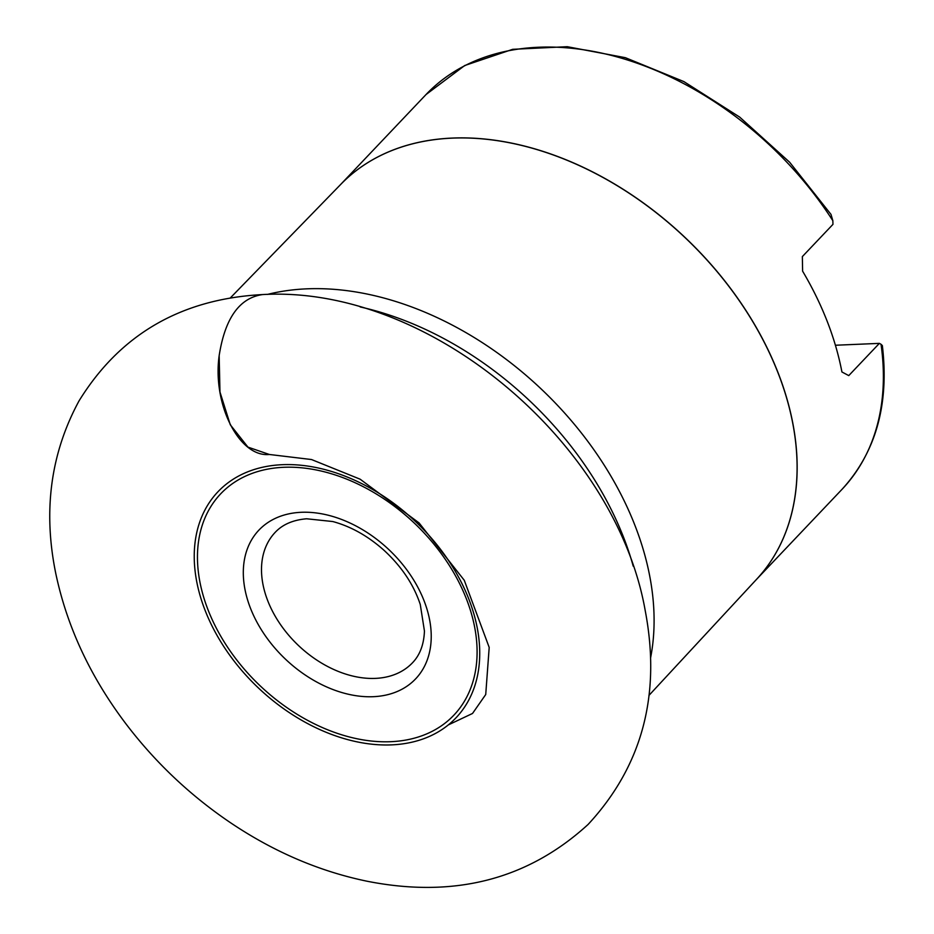<?xml version="1.0" encoding="UTF-8"?>
<svg xmlns="http://www.w3.org/2000/svg" width="934" height="934" viewBox="0 0 934 934"><rect width="100%" height="100%" fill="white"/><g stroke="black" fill="none" stroke-linecap="round" stroke-linejoin="round"><path stroke-width="1.4" d="M756.412 579.489L841.954 489.404A286.75 199.911 -136.5 0 0 881.031 344.284L879.373 343.373L848.761 375.608L841.919 371.966A286.75 199.911 -136.5 0 0 802.61 271.164L802.353 256.593L832.965 224.347L832.848 220.716A286.75 199.911 -136.5 0 0 426.056 94.521L464.712 65.532L512.708 49.315L567.265 46.7L625.371 57.686L683.886 81.597L739.658 117.089L789.604 162.189L831.003 214.423L832.848 220.716M835.405 345.241L879.373 343.373M881.031 344.284L882.35 345.592C889.331 404.445 875.859 452.371 841.954 489.404M269.342 454.473L247.954 447.117L230.278 424.76L219.969 392.011L219.163 355.644C212.322 404.469 239.279 457.59 269.319 454.473L311.524 459.54L360.115 479.189L419.074 522.923L464.268 580.283L489.194 647.425L485.727 694.522L472.522 713.471L448.32 724.912M250.464 608.186A108.029 75.315 43.5 0 1 349.526 522.795A108.029 75.315 43.5 0 1 411.801 682.509A108.029 75.315 43.5 0 1 250.464 608.186M208.095 609.984A160.765 112.08 -136.5 0 0 448.18 720.593A160.765 112.08 -136.5 0 0 355.515 482.925A160.765 112.08 -136.5 0 0 208.095 609.984M468.868 599.184A164.139 114.427 43.5 0 1 391.615 744.877A164.139 114.427 43.5 0 1 205.106 610.381A164.139 114.427 43.5 0 1 282.372 464.688A164.139 114.427 43.5 0 1 468.868 599.184M360.197 306.947A288.804 201.347 43.5 0 1 623.62 537.447A288.804 201.347 43.5 0 1 633.217 566.167M267.486 294.408A288.804 201.347 43.5 0 1 634.98 525.48A288.804 201.347 43.5 0 1 650.543 658.131M230.313 297.946L341.237 183.881A286.75 199.911 43.5 0 1 685.346 237.89A286.75 199.911 43.5 0 1 757.112 578.73L648.955 695.41M341.003 184.126A286.75 199.911 43.5 0 1 685.404 237.82A286.75 199.911 43.5 0 1 756.879 578.987M267.766 600.796A94.696 66.022 -136.5 0 0 335.948 670.449A94.696 66.022 -136.5 0 0 412.513 662.766C419.938 655.061 423.908 644.483 424.445 631.034L420.277 604.508C413.715 584.649 401.678 566.623 384.166 550.441C368.101 536.081 350.962 526.449 332.749 521.534L306.621 518.779C293.031 519.946 282.547 524.476 275.18 532.368A94.696 66.022 -136.5 0 0 267.766 600.796M262.536 294.572C429.897 284.847 615.95 443.346 645.254 610.824C661.225 694.861 642.172 766.067 588.105 824.442C527.71 879.665 453.866 898.566 366.56 881.124C318.809 871.165 273.265 851.574 229.939 822.34C189.567 794.939 154.659 761.794 125.214 722.893C90.108 676.216 66.979 626.481 55.818 573.674C42.894 510.898 50.634 453.294 79.051 400.861C120.124 334.302 181.278 298.88 262.536 294.572C239.443 297.911 224.977 318.272 219.163 355.644M340.525 184.617L426.056 94.521"/></g></svg>
